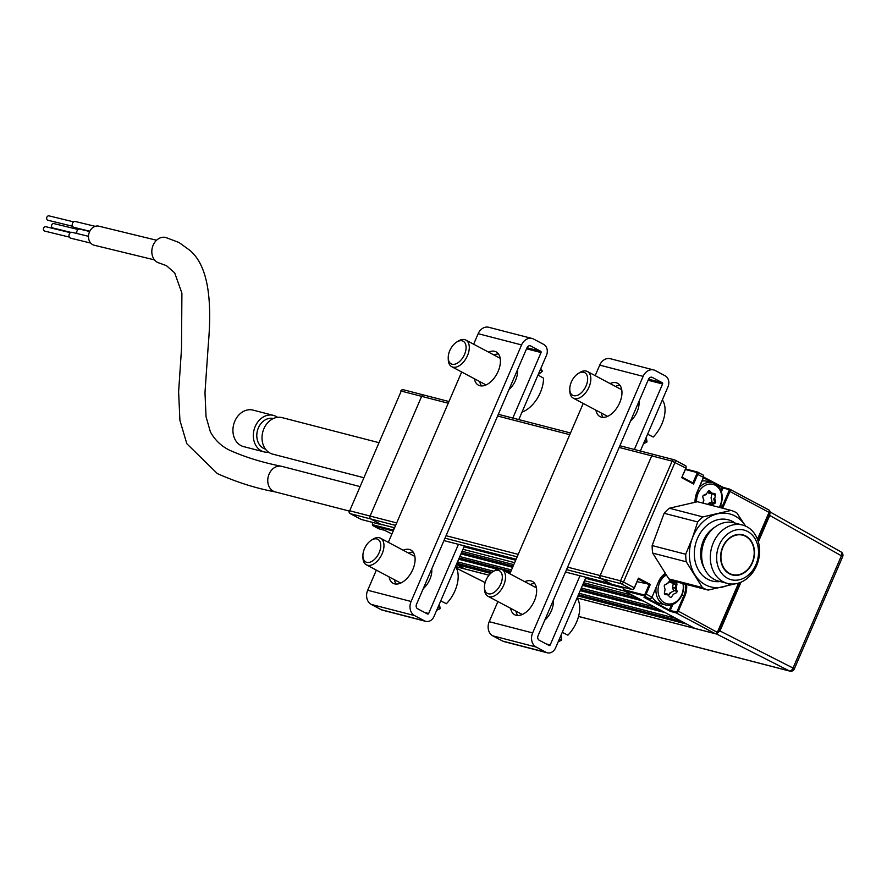 <?xml version="1.0" encoding="UTF-8"?>
<svg xmlns="http://www.w3.org/2000/svg" width="887" height="887" viewBox="0 0 887 887"><rect width="100%" height="100%" fill="white"/><g stroke="black" fill="none" stroke-linecap="round" stroke-linejoin="round"><path stroke-width="1.33" d="M391.921 533.974L384.426 530.238A0.754 0.61 104.5 0 0 384.625 530.293M360.898 519.272A2.262 1.319 -62 0 0 361.053 519.383A2.262 1.319 -62 0 0 361.22 519.449L381.632 524.727L370.821 518.984A2.262 1.818 -75.5 0 1 370.09 516.057A2.262 1.818 104.5 0 0 370.821 518.984L380.545 524.15L394.582 527.776M448.223 403.23L401.234 391.078L349.689 510.779L370.09 516.057L421.635 396.356A2.262 1.818 -75.5 0 1 423.831 395.025A2.262 1.818 104.5 0 0 421.635 396.356L370.09 516.057L396.666 522.931M403.74 389.881A2.262 1.818 -75.5 0 0 401.234 391.078L349.689 510.779A2.262 1.818 104.5 0 0 350.42 513.706L361.22 519.449A0.754 0.61 104.5 0 0 361.441 519.505M381.632 524.727A0.754 0.61 104.5 0 0 382.242 524.627M393.218 530.958L373.117 525.758A0.754 0.61 -75.5 0 1 372.873 524.782L393.274 530.06L394.161 528.763M393.274 530.06A0.754 0.61 104.5 0 0 393.285 530.803M490.666 573.39L456.738 564.62L464.843 568.922A2.262 1.818 104.5 0 0 465.165 569.044A2.262 1.818 -75.5 0 1 464.843 568.922L456.417 564.442M695.042 502.208A18.472 14.846 -75.5 0 1 696.894 492.54L696.994 492.717A17.718 14.236 104.5 0 0 695.231 502.175M720.832 490.345L722.018 487.606L716.829 484.856M712.937 482.783L703.446 477.738M708.214 504.503A10.178 8.183 104.5 0 0 709.046 503.395M720.41 505.69L722.395 506.2L728.914 491.065L729.89 491.465L723.371 506.599A18.472 14.846 -75.5 0 1 722.595 508.218M728.914 491.065A1.508 0.876 -62 0 0 728.637 489.469A0.754 0.61 -75.5 0 1 729.469 489.07A2.262 1.319 118 0 1 729.646 489.136A2.262 1.319 118 0 1 729.89 491.465L769.838 512.83A2.262 2.262 0 0 0 768.818 509.936A2.262 1.319 118 0 1 769.062 512.276L757.454 539.218M728.637 489.469L722.994 488.005A0.754 0.61 -75.5 0 1 723.825 487.606L729.469 489.07L768.652 509.87A2.262 1.319 118 0 1 768.818 509.936L729.646 489.136M722.994 488.005L721.364 491.797M703.668 476.474A1.508 0.876 118 0 1 703.513 477.583L697.038 492.618M697.648 473.935L697.348 473.547A0.754 0.61 -75.5 0 1 697.648 474.345M696.894 492.54L703.402 477.406A2.262 1.319 -62 0 0 703.169 475.066A2.262 1.319 -62 0 0 702.992 475L697.315 471.984A0.754 0.61 104.5 0 0 697.215 471.951L685.651 468.957L697.315 471.984A2.262 1.319 118 0 1 697.492 472.05A2.262 1.319 118 0 1 697.736 474.39L696.761 473.991A1.508 0.876 -62 0 0 696.483 472.394L685.407 469.522M703.402 477.406L697.736 474.39L693.59 484.025L692.902 482.938L690.241 482.24M611.919 584.289A0.754 0.61 -75.5 0 1 611.697 584.223L632.098 589.5A2.262 1.319 -62 0 0 634.294 587.782L638.44 578.147L650.326 584.455L637.11 581.661M693.59 484.025L681.693 477.705L685.839 468.081L672.113 461.14L651.712 455.863A2.262 1.818 -75.5 0 1 654.218 454.654A2.262 1.818 104.5 0 0 651.712 455.863L600.155 575.563A2.262 1.818 104.5 0 0 600.887 578.49A2.262 1.818 -75.5 0 1 600.155 575.563L620.567 580.841L672.113 461.14A2.262 1.818 -75.5 0 1 674.619 459.932A2.262 1.319 -62 0 1 674.796 459.998A2.262 2.262 0 0 0 674.297 459.81L619.891 445.74M685.839 468.081A2.262 1.319 -62 0 0 685.607 465.742A2.262 1.319 -62 0 0 685.429 465.675L674.952 460.109M686.106 467.139A1.508 0.876 118 0 1 685.95 468.247L681.937 477.151M682.103 477.195L692.902 482.938L696.761 473.991M697.215 471.951A0.754 0.61 104.5 0 0 696.483 472.394M721.874 490.589L720.943 490.101L721.874 490.589M703.657 477.128L723.637 487.551M686.56 584.5A18.472 14.846 -75.5 0 1 684.853 596.031L678.333 611.165L717.317 632.364M717.949 632.22L717.827 632.498A2.262 1.818 104.5 0 1 715.643 633.828L695.242 628.55A2.262 1.818 -75.5 0 1 694.92 628.428A2.262 1.818 104.5 0 0 695.242 628.55L577.06 597.982M738.572 583.081L717.516 631.976A2.262 1.319 118 0 1 715.321 633.706A2.262 1.818 104.5 0 0 715.643 633.828M644.239 597.428A0.754 0.61 -75.5 0 1 644.017 597.372L670.494 611.431A0.754 0.61 -75.5 0 1 670.25 610.456L675.894 611.919A1.508 0.876 -62 0 0 677.358 610.766L683.877 595.632A17.718 14.236 104.5 0 0 685.463 584.211M650.149 598.825A0.754 0.61 -75.5 0 1 649.661 598.836L643.995 595.82L623.583 590.542L694.92 628.428L715.321 633.706L676.138 612.895A0.754 0.61 -75.5 0 1 675.894 611.919M650.936 598.392A1.508 0.876 118 0 0 651.967 597.284L658.376 581.972A18.472 14.846 -75.5 0 1 665.117 573.446M658.32 582.105L652 597.184M672.867 604.391L670.25 610.456M665.305 573.723A17.718 14.236 104.5 0 0 658.476 582.149L658.376 581.972M623.583 590.542A0.754 0.61 -75.5 0 1 623.339 589.567L643.751 594.844A1.508 0.876 -62 0 0 645.204 593.691L649.062 584.744L638.086 578.967M585.553 578.269L623.938 588.192L624.237 587.482L623.339 589.567M638.252 579.011L634.405 587.948A1.508 0.876 118 0 1 633.373 589.068M611.697 584.223L600.887 578.49L621.299 583.768A2.262 1.319 -62 0 0 623.483 582.038L620.567 580.841A2.262 1.818 104.5 0 0 621.299 583.768L632.098 589.5A0.754 0.61 104.5 0 0 632.586 589.5M646.745 598.093L669.286 610.056L671.526 604.856M670.871 580.209A10.178 8.183 -75.5 0 1 671.98 582.449M670.749 592.483A10.178 8.183 -75.5 0 1 668.643 595.011M719.169 507.331A15.456 12.418 104.5 0 0 715.244 485.222A15.456 12.418 104.5 0 0 702.393 487.373A15.456 12.418 104.5 0 0 696.561 501.909M699.111 487.783A16.964 13.638 -75.5 0 1 712.549 482.672A16.964 13.638 -75.5 0 1 714.966 483.615A16.964 13.638 -75.5 0 1 719.545 507.431M712.549 482.672L706.994 481.242A16.964 13.638 104.5 0 0 701.994 481.109M707.959 491.631L708.813 491.398A0.754 0.61 104.5 0 0 708.17 491.686M702.992 503.151L703.602 500.002L702.837 497.163A1.508 1.209 -75.5 0 1 703.657 495.19L706.418 493.859L708.148 491.365A1.508 1.209 -75.5 0 1 709.899 491.065L711.984 493.183L711.13 493.66L709.046 491.542A0.754 0.61 104.5 0 0 708.813 491.398M702.77 496.698L703.469 499.514M707.848 504.404L708.436 503.561A0.754 0.61 -75.5 0 1 708.713 503.317L711.319 503.993L714.079 502.663L711.474 501.987A0.754 0.61 104.5 0 0 711.884 501L711.119 498.161A0.754 0.61 -75.5 0 1 711.108 497.762L711.784 494.314A0.754 0.61 104.5 0 0 711.751 493.859M708.713 503.317L711.474 501.987M710.886 493.416L708.813 493.139A0.754 0.61 -75.5 0 1 708.525 492.984L707.638 492.085M708.613 491.431L709.899 491.065M703.657 495.19L706.307 494.425L703.557 495.755M706.418 493.859L706.307 494.425M703.602 500.002L703.136 503.184M710.454 505.08L711.041 504.237L711.928 504.792L711.54 505.357M714.49 493.527L713.946 494.159L711.452 493.815L711.984 493.183L714.49 493.527A1.508 1.209 -75.5 0 1 715.421 495.201L714.745 498.649L713.725 498.838L714.49 501.665L715.51 501.488A1.508 1.209 -75.5 0 1 714.689 503.461L711.928 504.792M711.452 493.815L713.98 494.159A0.754 0.61 104.5 0 0 713.957 494.159A0.754 0.61 104.5 0 1 714.39 494.99L715.421 495.201M666.226 575.086A15.456 12.418 104.5 0 0 658.054 589.278A15.456 12.418 104.5 0 0 664.585 602.861A15.456 12.418 104.5 0 0 678.355 599.812A15.456 12.418 104.5 0 0 682.923 583.557M683.411 583.679A16.964 13.638 -75.5 0 1 665.538 604.945A16.964 13.638 -75.5 0 1 663.121 604.014A16.964 13.638 -75.5 0 1 656.092 587.682M652.156 596.829A16.964 13.638 104.5 0 0 657.566 602.572A16.964 13.638 104.5 0 0 659.983 603.515L665.538 604.945M675.972 582.959A1.508 1.209 -75.5 0 1 676.903 584.633L676.227 588.081L677.003 590.919A1.508 1.209 -75.5 0 1 676.171 592.893L673.41 594.223L671.692 596.718A1.508 1.209 -75.5 0 1 669.929 597.018L667.844 594.9L665.35 594.556A1.508 1.209 -75.5 0 1 664.407 592.882L665.084 589.434L664.319 586.595A1.508 1.209 -75.5 0 1 665.139 584.622L667.9 583.291L669.63 580.797A1.508 1.209 -75.5 0 1 671.392 580.497L673.466 582.615L675.972 582.959M667.035 583.701L664.574 585.121M669.441 581.074L667.467 583.502M670.905 582.648L670.295 582.571A0.754 0.61 -75.5 0 1 670.007 582.415L672.612 583.092L669.663 580.752M670.007 582.415L669.275 581.672M668.576 594.944L669.918 592.993A0.754 0.61 -75.5 0 1 670.206 592.749L672.956 591.418A0.754 0.61 104.5 0 0 673.377 590.432L672.601 587.593A0.754 0.61 -75.5 0 1 672.59 587.194L675.195 587.87L675.872 584.422L673.266 583.746A0.754 0.61 104.5 0 0 672.801 582.914L672.379 582.848M672.59 587.194L673.266 583.746M673.377 590.432L675.983 591.097L675.207 588.269L672.601 587.593M666.935 593.957L668.998 596.075M665.472 593.758L666.392 594.7M664.407 593.536L667.545 594.046L664.374 593.292M610.079 383.55A18.849 11.01 118 0 1 616.243 382.763A18.849 11.01 118 0 1 617.674 383.317A18.849 11.01 118 0 1 619.148 403.951A18.849 11.01 118 0 1 601.43 417.156A18.849 11.01 118 0 1 600 416.602A18.849 11.01 118 0 1 595.931 410.182M620.035 385.413A18.849 11.01 -62 0 0 615.478 386.422M601.342 413.043A18.849 11.01 -62 0 0 603.049 417.389M524.749 581.672A18.849 11.01 118 0 1 530.925 580.885A18.849 11.01 118 0 1 532.355 581.44A18.849 11.01 118 0 1 533.83 602.085A18.849 11.01 118 0 1 516.101 615.29A18.849 11.01 118 0 1 514.671 614.735A18.849 11.01 118 0 1 510.613 608.305M534.706 583.535A18.849 11.01 -62 0 0 530.16 584.544M516.012 611.176A18.849 11.01 -62 0 0 517.72 615.511M579.987 575.774L550.195 644.949A0.976 0.787 -75.5 0 1 549.108 645.47L539.141 640.17A3.393 2.728 -75.5 0 1 538.043 635.779L648.53 379.226A3.393 2.728 -75.5 0 1 652.3 377.43L662.256 382.718A0.976 0.787 -75.5 0 1 662.578 383.982L634.371 449.487M585.952 577.315L555.595 647.809A8.515 6.852 -75.5 0 1 547.357 652.821A8.515 6.852 -75.5 0 1 546.148 652.344L536.18 647.055A10.932 8.781 -75.5 0 1 532.632 632.919L643.13 376.365A10.932 8.781 -75.5 0 1 653.697 369.934A10.932 8.781 -75.5 0 1 655.26 370.544L665.228 375.844A8.515 6.852 -75.5 0 1 667.978 386.854L640.347 451.028M653.697 369.934L610.289 358.714A10.932 8.781 104.5 0 0 599.712 365.134L595.188 375.644M639.039 401.279A16.587 9.69 118 0 1 630.502 421.092M601.497 413.808L601.73 413.253M583.225 403.43L509.859 573.767M497.895 601.552L489.225 621.687A10.932 8.781 104.5 0 0 492.762 635.824L502.729 641.113A8.515 6.852 104.5 0 0 503.949 641.589L547.357 652.821M553.3 600.355A16.587 9.69 118 0 1 544.773 620.157M403.208 550.239A18.849 11.01 118 0 1 409.373 549.452A18.849 11.01 118 0 1 410.803 550.007A18.849 11.01 118 0 1 412.278 570.651A18.849 11.01 118 0 1 394.56 583.846A18.849 11.01 118 0 1 393.129 583.291A18.849 11.01 118 0 1 389.06 576.872M488.526 352.117A18.849 11.01 118 0 1 494.702 351.33A18.849 11.01 118 0 1 496.132 351.884A18.849 11.01 118 0 1 497.607 372.518A18.849 11.01 118 0 1 479.889 385.723A18.849 11.01 118 0 1 478.448 385.169A18.849 11.01 118 0 1 474.39 378.738M498.483 353.968A18.849 11.01 -62 0 0 493.937 354.977M479.789 381.61A18.849 11.01 -62 0 0 481.508 385.945M458.435 544.341L428.643 613.505A0.976 0.787 -75.5 0 1 427.556 614.026L417.589 608.737A3.393 2.728 -75.5 0 1 416.491 604.346L526.978 347.793A3.393 2.728 -75.5 0 1 530.748 345.985L540.715 351.285A0.976 0.787 -75.5 0 1 541.037 352.549L512.819 418.043M376.354 570.119L367.684 590.254A10.932 8.781 104.5 0 0 371.221 604.391L381.188 609.679A8.515 6.852 104.5 0 0 382.397 610.156L425.815 621.377A8.515 6.852 -75.5 0 1 424.596 620.911L414.628 615.611A10.932 8.781 -75.5 0 1 411.091 601.475L521.578 344.921A10.932 8.781 -75.5 0 1 532.156 338.501A10.932 8.781 -75.5 0 1 533.708 339.111L543.676 344.4A8.515 6.852 -75.5 0 1 546.436 355.421L518.795 419.595M464.411 545.882L434.053 616.376A8.515 6.852 -75.5 0 1 425.815 621.377M394.615 580.497L394.859 579.943M431.758 568.911A16.587 9.69 118 0 1 423.221 588.724M517.487 369.846A16.587 9.69 118 0 1 508.95 389.659M532.156 338.501L488.737 327.281A10.932 8.781 104.5 0 0 478.171 333.7L473.647 344.2M461.672 371.997L388.318 542.334M413.154 552.102A18.849 11.01 -62 0 0 408.608 553.111M394.46 579.743A18.849 11.01 -62 0 0 396.179 584.078M644.76 440.772L647.033 441.926A26.189 15.29 118 0 1 643.585 443.522M647.033 441.926L646.246 437.335M662.356 399.915A26.189 15.29 118 0 1 653.231 437.036L647.599 434.186M580.364 393.584A12.817 7.484 -62 0 0 587.571 377.64A12.817 7.484 -62 0 0 578.124 373.571A12.817 7.484 -62 0 0 577.049 374.336A12.817 7.484 -62 0 0 569.776 389.293A12.817 7.484 -62 0 0 580.364 393.584M578.124 373.571L579.643 372.607A15.079 8.803 118 0 1 587.405 371.509A15.079 8.803 118 0 1 590.443 382.585A15.079 8.803 118 0 1 582.282 396.134A15.079 8.803 118 0 1 573.257 398.141A15.079 8.803 118 0 1 569.82 391.089L569.776 389.293M638.895 405.625A15.079 8.803 -62 0 0 638.718 402.011M559.431 638.906L561.704 640.048A26.189 15.29 118 0 1 558.256 641.645M561.704 640.048L560.917 635.458M577.038 598.038A26.189 15.29 118 0 1 567.902 635.17L562.269 632.32M495.046 591.707A12.817 7.484 -62 0 0 502.253 575.763A12.817 7.484 -62 0 0 492.806 571.705A12.817 7.484 -62 0 0 491.731 572.47A12.817 7.484 -62 0 0 484.457 587.416A12.817 7.484 -62 0 0 495.046 591.707M492.806 571.705L494.314 570.729A15.079 8.803 118 0 1 502.075 569.631A15.079 8.803 118 0 1 505.124 580.708A15.079 8.803 118 0 1 496.953 594.268A15.079 8.803 118 0 1 487.939 596.264A15.079 8.803 118 0 1 484.502 589.223L484.457 587.416M544.862 619.958A15.079 8.803 -62 0 0 545.05 619.802A15.079 8.803 -62 0 0 545.904 619.082M537.988 375.035L543.509 378.15A26.189 15.29 118 0 1 522.033 412.089M540.815 368.471A26.189 15.29 118 0 1 542.334 371.365L538.143 374.658M540.116 370.101L542.334 371.365M465.941 345.608A12.817 7.484 -62 0 0 456.583 342.138A12.817 7.484 -62 0 0 448.234 357.86A12.817 7.484 -62 0 0 448.378 359.446A12.817 7.484 -62 0 0 458.823 362.14A12.817 7.484 -62 0 0 465.941 345.608M456.583 342.138L458.102 341.162A15.079 8.803 118 0 1 465.852 340.065A15.079 8.803 118 0 1 469.112 345.243A15.079 8.803 118 0 1 463.912 361.53A15.079 8.803 118 0 1 451.716 366.697A15.079 8.803 118 0 1 448.456 361.53A15.079 8.803 118 0 1 448.279 359.656L448.234 357.86M517.343 374.192A15.079 8.803 -62 0 0 517.21 370.788A15.079 8.803 -62 0 0 517.165 370.578M437.89 607.462L440.163 608.615A26.189 15.29 118 0 1 436.703 610.212M440.163 608.615L439.364 604.025M455.486 566.605A26.189 15.29 118 0 1 446.361 603.725L440.728 600.876M373.494 560.274A12.817 7.484 -62 0 0 380.7 544.33A12.817 7.484 -62 0 0 371.254 540.261A12.817 7.484 -62 0 0 370.178 541.037A12.817 7.484 -62 0 0 362.905 555.983A12.817 7.484 -62 0 0 373.494 560.274M371.254 540.261L372.773 539.296A15.079 8.803 118 0 1 380.523 538.198A15.079 8.803 118 0 1 383.572 549.275A15.079 8.803 118 0 1 375.401 562.824A15.079 8.803 118 0 1 366.386 564.831A15.079 8.803 118 0 1 362.949 557.79L362.905 555.983M423.31 588.513A15.079 8.803 -62 0 0 423.498 588.369A15.079 8.803 -62 0 0 424.363 587.649M363.504 477.616L272.697 454.122A18.849 15.146 -75.5 0 1 270.003 453.08A18.849 15.146 -75.5 0 1 263.262 430.372A18.849 15.146 -75.5 0 1 282.133 417.633L378.583 442.58M265.49 449.144A15.833 12.728 -75.5 0 1 263.517 448.345A15.833 12.728 -75.5 0 1 257.784 429.441A15.833 12.728 -75.5 0 1 273.418 418.498M268.561 452.182A18.849 15.146 -75.5 0 1 264.016 451.882A18.849 15.146 -75.5 0 1 261.321 450.829A18.849 15.146 -75.5 0 1 254.58 428.122A18.849 15.146 -75.5 0 1 273.451 415.393A18.849 15.146 -75.5 0 1 276.134 416.435A18.849 15.146 -75.5 0 1 277.576 417.333M273.451 415.393L253.05 410.116A18.849 15.146 104.5 0 0 234.179 422.855A18.849 15.146 104.5 0 0 240.92 445.562A18.849 15.146 104.5 0 0 243.615 446.604L264.016 451.882M727.407 583.402L718.725 581.162A30.147 24.237 -75.5 0 1 701.894 559.497A30.147 24.237 -75.5 0 1 712.172 529.461A30.147 24.237 -75.5 0 1 733.826 522.776L742.508 525.026A30.147 24.237 -75.5 0 1 759.327 546.691A30.147 24.237 -75.5 0 1 749.06 576.727A30.147 24.237 -75.5 0 1 727.407 583.402A30.147 24.237 -75.5 0 1 710.576 561.737A30.147 24.237 -75.5 0 1 720.854 531.701A30.147 24.237 -75.5 0 1 742.508 525.026M725.577 535.759A25.634 20.601 104.5 0 0 720.377 571.505A25.634 20.601 104.5 0 0 749.548 574.022A25.634 20.601 104.5 0 0 754.748 538.265A25.634 20.601 104.5 0 0 725.577 535.759M747.253 570.363A20.734 16.665 104.5 0 0 754.316 549.718A20.734 16.665 104.5 0 0 742.752 534.817A20.734 16.665 104.5 0 0 727.861 539.418A20.734 16.665 104.5 0 0 720.798 560.063A20.734 16.665 104.5 0 0 732.363 574.953A20.734 16.665 104.5 0 0 747.253 570.363M730.589 583.956A37.686 30.302 -75.5 0 1 722.827 586.983A37.686 30.302 -75.5 0 1 694.92 574.843A37.686 30.302 -75.5 0 1 692.292 538.254A37.686 30.302 -75.5 0 1 717.561 513.806A37.686 30.302 -75.5 0 1 745.468 525.958A37.686 30.302 -75.5 0 1 745.546 526.091M736.31 583.579L708.17 590.088A41.456 33.329 -75.5 0 1 702.415 587.582L686.261 561.793L652.699 553.111L668.853 578.901L702.415 587.582M686.261 561.793A41.456 33.329 -75.5 0 1 685.718 554.253L692.292 538.254L697.703 521.955A41.456 33.329 -75.5 0 1 702.914 516.91L731.054 510.402A41.456 33.329 -75.5 0 1 736.809 512.908L745.468 525.958M731.054 510.402L697.492 501.72L669.352 508.229L702.914 516.91M708.17 590.088L674.608 581.406A41.456 33.329 -75.5 0 1 668.853 578.901M685.718 554.253L652.156 545.572A41.456 33.329 -75.5 0 0 652.699 553.111M697.703 521.955L664.141 513.274L652.156 545.572M664.141 513.274A41.456 33.329 -75.5 0 1 669.352 508.229M721.009 559.098A20.357 16.365 -75.5 0 1 742.652 535.183A20.357 16.365 -75.5 0 1 754.105 550.672A20.357 16.365 -75.5 0 1 732.462 574.588A20.357 16.365 -75.5 0 1 721.009 559.098M154.526 259.902L94.166 245.222A9.801 7.872 -76.3 0 1 92.68 244.657A9.801 7.872 -76.3 0 1 89.11 232.893A9.801 7.872 -76.3 0 1 98.801 226.174L156.567 240.233M45.06 231.13A2.262 1.818 -76.3 0 1 43.53 228.247A2.262 1.818 -76.3 0 1 46.102 226.828M71.204 238.259A3.016 2.417 -76.3 0 1 70.716 238.204A3.016 2.417 -76.3 0 1 70.261 238.026A3.016 2.417 -76.3 0 1 69.164 234.401A3.016 2.417 -76.3 0 1 72.146 232.339A3.016 2.417 -76.3 0 1 72.601 232.516M165.747 237.483A13.194 10.589 103.7 0 0 152.653 246.464A13.194 10.589 103.7 0 0 157.442 262.341A13.194 10.589 103.7 0 0 159.516 263.117L166.434 265.668L174.695 272.886L181.902 293.153L181.513 348.713L178.62 391.788L179.906 420.371L186.824 443.733L217.359 473.591C236.696 482.218 255.999 488.327 275.236 491.908L275.236 491.908A13.194 10.6 -75.5 0 1 273.351 491.176A13.194 10.6 -75.5 0 1 268.628 475.277A13.194 10.6 -75.5 0 1 281.844 466.362L281.844 466.362C262.441 462.515 245.045 457.138 229.655 450.241C221.306 446.205 214.876 440.063 210.374 431.825L206.039 416.668L204.986 392.531L208.279 344.866C211.926 303.154 209.254 267.076 190.051 250.478L179.019 242.506L165.747 237.483M74.453 227.427A3.016 2.417 -76.3 0 1 73.965 227.371A3.016 2.417 -76.3 0 1 73.51 227.205A3.016 2.417 -76.3 0 1 72.412 223.579A3.016 2.417 -76.3 0 1 75.384 221.517A3.016 2.417 -76.3 0 1 75.85 221.695M76.936 233.503A3.016 2.417 -76.3 0 1 77.38 230.31A3.016 2.417 -76.3 0 1 79.908 229.145A3.016 2.417 -76.3 0 1 80.373 229.323M52.832 227.948A2.262 1.818 -76.3 0 1 53.53 223.513A2.262 1.818 -76.3 0 1 53.874 223.635M48.308 220.309A2.262 1.818 -76.3 0 1 46.778 217.426A2.262 1.818 -76.3 0 1 49.35 216.007M840.71 551.769A3.792 2.262 119.4 0 1 841.031 551.891A3.792 2.262 119.4 0 1 841.397 555.794L769.728 515.447L758.352 541.868M740.989 582.182L719.978 630.956L793.056 668.044A3.792 2.273 116.9 0 1 789.386 670.938L716.286 633.85L719.978 630.956M769.728 515.447L769.994 512.298M578.535 616.465L789.873 671.126A3.792 3.792 0 0 0 794.308 668.953L842.65 556.703A3.792 3.792 0 0 0 841.031 551.902A3.792 2.262 119.4 0 1 841.031 551.902L770.027 511.921M650.359 600.011A17.341 10.123 -62 0 0 650.315 600.954M663.953 608.194L664.917 607.739M670.528 607.163L671.559 607.429M693.213 483.193L690.884 482.583M465.509 569.088A2.262 1.818 -75.5 0 1 465.165 569.044L455.508 566.549M577.925 595.964L686.815 624.115L694.92 628.428L577.071 597.949M456.738 564.62L456.594 564.032M456.916 563.289L491.886 572.337M578.457 594.733L681.793 621.454M457.526 561.87L493.582 571.206M579.067 593.314L676.005 618.383L665.195 612.64L580.209 590.664M510.369 572.592L505.08 571.228M497.518 569.277L458.668 559.22M459.189 557.99L510.901 571.361M580.741 589.434L660.172 609.979M459.81 556.57L511.511 569.942M581.351 588.014L654.384 606.896L643.585 601.164L582.493 585.365M566.538 569.609L600.887 578.49L610.622 583.657A2.262 1.818 104.5 0 0 610.943 583.779M381.21 524.328A2.262 1.818 -75.5 0 1 380.545 524.15M393.64 529.971A2.262 1.818 -75.5 0 1 393.861 528.685M462.083 551.27L513.795 564.653M583.635 582.715L632.775 595.421L624.67 591.119L584.489 580.719M461.473 552.69L513.185 566.072M583.025 584.134L638.562 598.492M512.653 567.303L460.941 553.92M619.148 447.436L651.712 455.863L600.155 575.563L567.602 567.148M372.551 523.275L372.939 525.692A2.262 1.319 118 0 0 373.117 525.758L378.782 528.774L384.426 530.238M395.613 525.392L350.42 513.706A2.262 1.319 -62 0 1 350.243 513.64L361.053 519.383M349.866 513.218A2.262 1.319 -62 0 0 350.243 513.64A2.262 2.262 0 0 1 349.223 510.746M378.616 528.707L372.939 525.692A2.262 1.319 118 0 1 372.44 524.295M372.751 522.443L372.595 523.186A1.508 0.876 -62 0 0 372.873 524.782M372.895 522.476L372.595 523.186M455.53 566.516L489.014 575.175M721.541 507.941A17.718 14.236 104.5 0 0 722.395 506.2L723.371 506.599M697.947 473.702L697.348 473.547M685.607 465.742L674.796 459.998A2.262 1.319 -62 0 1 675.04 462.338L623.483 582.038L634.294 587.782M644.017 597.372L649.661 598.836A2.262 1.319 -62 0 0 651.856 597.106L646.179 594.09A2.262 1.319 118 0 1 643.995 595.82A0.754 0.61 -75.5 0 1 643.751 594.844M677.358 610.766L678.333 611.165A2.262 1.319 118 0 1 676.138 612.895L670.494 611.431M681.892 595.122L684.853 596.031M650.326 584.455L646.179 594.09L645.204 593.691M714.745 498.649L715.51 501.488M546.159 643.907L550.195 644.949M662.578 383.982L648.098 380.246M662.256 382.718L648.552 379.17M643.13 376.365L599.712 365.134M502.729 641.113L546.148 652.344M492.762 635.824L536.18 647.055M489.225 621.687L532.632 632.919M541.037 352.549L526.545 348.802M540.715 351.285L527.011 347.737M424.607 612.462L428.643 613.505M371.221 604.391L414.628 615.611M367.684 590.254L411.091 601.475M381.188 609.679L424.596 620.911M521.578 344.921L478.171 333.7M704.2 568.002A27.142 21.809 -75.5 0 1 710.11 530.814A27.142 21.809 -75.5 0 1 714.745 527.244M720.155 581.528A31.655 25.446 -75.5 0 1 695.497 562.879A31.655 25.446 -75.5 0 1 705.387 526.767A31.655 25.446 -75.5 0 1 735.256 523.153M842.65 556.703L841.397 555.794L793.056 668.044L794.308 668.953M578.546 616.41L789.386 670.938A3.792 3.049 -75.5 0 0 789.873 671.126M456.439 568.19L485.145 582.559M569.764 434.674L497.607 416.003M516.112 559.253L443.955 540.593L516.134 559.22M610.777 583.735L565.496 572.026L610.622 583.657M517.154 556.836L444.997 538.165M464.001 546.824L515.702 560.196M514.648 562.657L462.947 549.286M446.05 535.704L518.219 554.375M384.537 530.282L378.893 528.818M400.78 391.045A2.262 2.262 0 0 1 403.419 389.748L448.955 401.534M361.331 519.494L381.732 524.771M695.364 502.142L697.149 492.728M723.725 487.562L729.369 489.025M697.492 472.05L703.169 475.066M769.838 512.83L757.919 540.493M739.758 582.681L718.282 632.531M644.128 597.417L649.772 598.869L652.111 597.295M658.631 582.16L665.35 573.789M632.209 589.545L611.808 584.267M703.912 500.024L703.28 503.217M587.405 371.509L621.743 389.748M573.257 398.141L607.606 416.369M502.075 569.631L536.413 587.87M487.939 596.264L522.277 614.503M465.852 340.065L500.19 358.304M451.716 366.697L486.054 384.936M380.523 538.198L414.872 556.437M366.386 564.831L400.724 583.069M739.592 534.395L742.652 535.183M729.402 573.8L732.462 574.588M45.758 226.695L70.406 232.693M44.694 231.097L69.341 237.095M72.146 232.339L88.5 236.319M359.678 486.497L281.844 466.362M75.384 221.517L95.197 226.329M79.908 229.145L89.665 231.518M53.53 223.513L78.178 229.5M52.466 227.904L70.982 232.405M73.965 227.371L89.809 231.23M349.134 511.023L275.236 491.908M70.716 238.204L90.696 243.06M49.007 215.874L73.654 221.872M47.942 220.264L72.59 226.263M485.134 582.593L456.461 568.234M570.507 432.967L498.339 414.307M488.992 575.208L465.165 569.044M394.571 527.82L380.867 524.272"/></g></svg>
